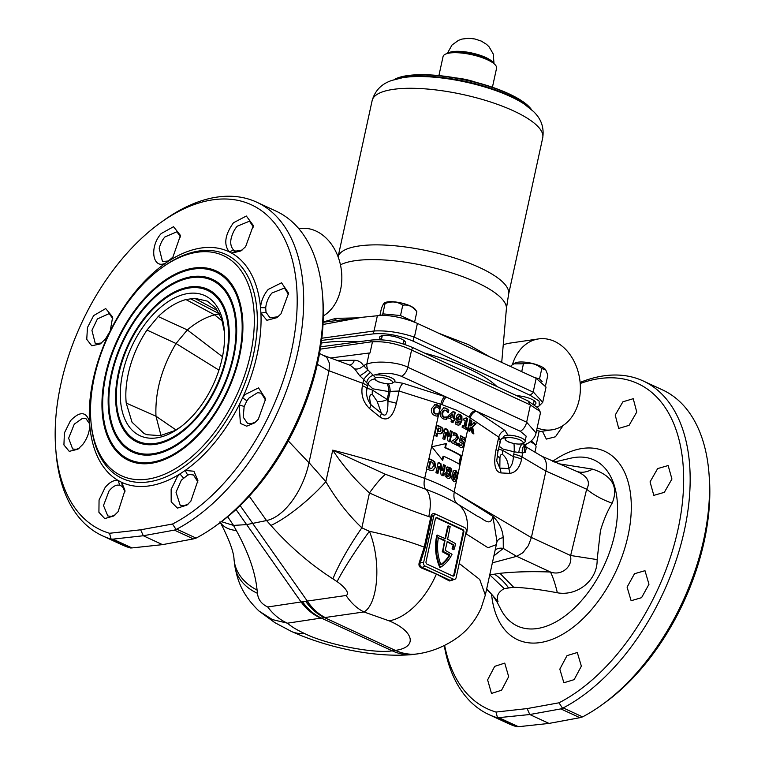 <?xml version="1.0" encoding="UTF-8"?>
<svg xmlns="http://www.w3.org/2000/svg" width="765" height="765" viewBox="0 0 765 765"><rect width="100%" height="100%" fill="white"/><g stroke="black" fill="none" stroke-linecap="round" stroke-linejoin="round"><path stroke-width="1.15" d="M161.176 233.574L173.531 226.698L180.464 235.429L172.9 257.107L166.607 262.481C153.029 270.973 148.563 247.602 161.176 233.574M180.559 237.054L176.916 231.766L164.915 236.959C162.343 239.875 160.44 243.653 159.196 248.281L162.476 261.534L168.931 260.932M112.771 318.632L109.204 313.583L97.423 318.928L91.934 330.308L95.29 343.59L101.506 343.016M93.636 315.601L105.713 308.563L112.646 317.035L110.237 330.949L105.427 339.058L100.177 343.982L91.743 345.77L86.741 339.335L87.478 327.497L93.636 315.601M89.706 423.953L86.005 418.704L82.553 418.302L74.291 424.126L68.621 438.221L72.637 448.969L76.108 449.38L79.168 448.252M108.697 334.142A127.172 74.129 114.8 0 0 89.486 421.591L89.763 425.541C89.457 432.349 87.124 438.67 82.754 444.494L77.848 449.265L69.223 451.35L63.925 444.943L64.394 432.952L70.428 420.798C79.77 411.092 86.12 411.35 89.486 421.591L89.495 421.716M125.049 491.885L122.486 486.626L119.675 485.153L117.389 485.115C114.874 485.383 112.101 487.315 109.06 490.91L103.495 505.541L107.817 515.945L111.365 516.394L115.046 514.95M105.111 487.525C109.481 482.189 113.832 479.846 118.183 480.497L121.625 482.304L124.963 490.375L118.135 511.651L113.765 515.993L104.719 518.584L98.915 512.292L99.058 500.014L105.111 487.525M119.675 485.153L118.183 480.497A127.172 74.129 114.8 0 1 89.763 425.541M109.558 533.272A179.182 104.451 114.8 0 1 55.769 449.265A179.182 104.451 114.8 0 1 160.593 222.663A179.182 104.451 114.8 0 1 212.727 199.837A179.182 104.451 114.8 0 1 295.491 327.563A179.182 104.451 114.8 0 1 172.508 524.025L176.046 529.437L176.715 529.141L196.089 538.101L193.392 538.914L174.372 530.116L143.294 535.749L112.933 539.134L111.002 538.99L109.558 533.272L140.664 529.801L172.508 524.025M168.998 260.894A127.172 74.129 114.8 0 1 201.109 248.023A127.172 74.129 114.8 0 1 229.232 251.848C223.514 244.465 224.939 234.759 233.478 222.749L246.34 216.026L253.33 225.493L245.622 246.665L240.927 250.92L231.699 253.139L229.232 251.848L233.631 250.088L235.658 251.149L242.17 250.002M234.836 250.853L235.658 251.149L231.699 253.139A127.172 74.129 114.8 0 1 260.53 307.607C261.114 300.951 263.667 294.907 268.18 289.447L281.539 282.792L288.606 293.138L280.984 313.832L276.901 317.657L266.889 320.315L260.913 313.115L260.53 307.607L265.704 307.779L266.019 312.273L270.026 317.829L278.106 316.71M266.019 312.273L260.913 313.115A127.172 74.129 114.8 0 1 242.562 397.848L244.924 394.616L258.522 387.893L265.665 398.842L258.293 419.268L254.544 422.921L246.674 426.182L240.382 423.408L239.177 404.867L242.562 397.848L246.923 400.793L244.178 406.464L243.174 417.097L247.42 423.227L251.13 423.753L255.759 421.907M244.178 406.464L239.177 404.867A127.172 74.129 114.8 0 1 185.168 470.456L193.918 471.23L197.906 480.573L190.839 501.199L186.956 505.082L177.461 508.113L171.188 501.888L171.15 489.38L177.365 476.672L179.928 473.927L185.168 470.456L187.664 475.113L181.343 480.162L175.998 492.22L180.215 505.283L183.858 505.78L188.161 504.059M183.418 477.924L179.928 473.927A127.172 74.129 114.8 0 1 149.252 485.89A127.172 74.129 114.8 0 1 121.625 482.304L122.486 486.626M265.675 400.334L261.286 393.2L257.576 392.675L248.845 398.183L246.923 400.793M288.635 294.659L284.456 288.051L272.005 292.995C269.481 295.902 267.836 298.694 266.22 304.336L265.704 307.779M253.387 227.052L249.505 221.181L237.227 226.22C234.702 229.06 232.751 232.828 231.393 237.523C230.016 242.696 230.762 246.885 233.631 250.088M197.934 482.046L193.535 474.998L189.883 474.501L187.664 475.113M197.16 252.24A121.3 70.705 114.8 0 1 250.528 354.214A121.3 70.705 114.8 0 1 147.693 479.129A121.3 70.705 114.8 0 1 90.911 421.085A121.3 70.705 114.8 0 1 161.874 267.693A121.3 70.705 114.8 0 1 197.16 252.24M112.933 539.134L131.953 547.931L130.423 547.97L110.476 538.866A183.782 107.129 114.8 0 1 102.414 535.787A183.782 107.129 114.8 0 1 56.065 452.928L55.769 449.265M160.593 222.663L163.576 220.521A183.782 107.129 114.8 0 1 256.734 202.19A183.782 107.129 114.8 0 1 296.304 358.546A183.782 107.129 114.8 0 1 176.715 529.141M110.476 538.866L111.002 538.99M256.734 202.19L276.108 211.15A183.782 107.129 114.8 0 1 322.447 294.009A183.782 107.129 114.8 0 1 214.936 526.416A183.782 107.129 114.8 0 1 196.089 538.101M129.849 547.826A183.782 107.129 114.8 0 1 121.788 544.747L102.414 535.787M322.447 294.009L322.753 297.681A179.182 104.451 114.8 0 1 217.929 524.274L214.936 526.416M236.012 509.49L246.607 524.618L266.583 520.544C284.609 516.805 303.313 490.202 308.974 462.777L329.074 370.585L329.428 363.241L326.76 357.245L319.531 353.43M309.012 462.624L325.852 481.692C336.466 499.755 348.467 515.122 361.855 527.812L369.418 531.302C382.079 563.011 377.432 604.828 363.939 611.962A55.137 39.445 -98.1 0 1 346.076 595.486C351.011 593.2 342.003 584.843 337.097 581.649L332.947 578.885C310.284 564.302 289.6 546.487 270.915 525.44L266.583 520.544M302.309 601.778A55.137 42.744 83.2 0 0 321.271 618.063L392.235 650.833L395.333 650.384C417.671 647.448 414.314 631.316 389.184 620.874L363.939 611.962L321.367 618.053A55.137 42.486 -96.5 0 1 302.548 601.749L267.74 606.98C261.477 604.025 258.063 599.483 257.499 593.334L257.069 590.025C255.367 572.363 248.443 552.531 236.328 530.518L233.488 525.402L246.607 524.618M302.548 601.749L346.076 595.486M452.899 580.023L449.485 580.96L436.385 574.075L421.219 567.888C419.096 566.769 418.465 564.924 419.325 562.352L424.231 547.147L430.991 516.098C431.594 513.956 432.894 513.2 434.893 513.822L463.15 526.894A0.918 0.641 117.6 0 1 463.15 526.894M337.097 581.649A55.137 5.585 124.7 0 1 369.418 531.302C389.041 535.529 407.305 540.807 424.231 547.147L425.283 547.329L420.31 562.753C419.497 564.809 419.975 566.291 421.716 567.2L450.183 580.358L454.84 579.296A2.754 2.094 -98.4 0 1 453.549 579.229L425.082 566.062A2.754 2.094 -98.4 0 1 423.619 562.543L433.736 516.136A2.754 2.094 -98.4 0 1 435.706 514.338A2.754 2.094 -98.4 0 1 436.327 514.501L464.785 527.668A2.754 2.094 -98.4 0 1 466.258 531.187L456.141 577.594A2.754 2.094 -98.4 0 1 454.84 579.296M435.132 514.434L432.043 516.241L431.785 517.513L430.733 517.331A128.644 37.227 -167.7 0 0 428.782 516.595C409.418 510.045 389.643 502.165 369.457 492.956C355.476 480.334 343.236 466.067 332.737 450.145C363.652 457.929 394.3 467.348 424.68 478.383A101.076 29.252 12.3 0 1 440.669 485A101.076 29.252 12.3 0 1 454.267 492.086L531.379 537.613L528.366 545.608L522.906 552.684L516.853 556.289L492.373 562.82M459.23 563.451L479.712 579.488L485.335 595.084M412.976 654.524A64.327 48.883 -95.8 0 1 392.235 650.833C373.836 653.884 325.708 644.321 304.183 633.344A64.327 37.495 -65.2 0 1 291.379 631.431L291.379 631.431C329.39 648.538 376.552 657.89 412.976 654.524L419.469 653.578C433.478 651.235 446.588 645.584 458.809 636.623C468.572 629.098 476.031 619.545 481.195 607.946L485.354 594.998L496.342 544.632L488.041 547.75L466.449 534.047A128.644 37.227 -167.7 0 0 465.732 533.626M426.44 468.926L426.717 469.031A101.076 29.252 12.3 0 1 429.375 470.035L432.875 470.523L435.734 466.975L434.788 461.85L431.594 459.717A101.076 29.252 -167.7 0 0 428.974 458.723L426.44 468.926M436.997 416.141L438.431 416.055L438.957 413.664A101.076 29.252 -167.7 0 0 438.804 413.607L435.113 414.018L435.83 413.913L434.243 412.526L433.975 409.505L436.155 406.837L434.654 407.229L437.331 406.99L439.741 409.304A101.076 29.252 12.3 0 1 439.894 409.351L440.286 406.798L437.398 404.895L435.065 404.589L431.556 408.596C430.886 411.991 432.043 414.372 435.027 415.73L436.997 416.141M362.419 385.732A9.19 2.658 -167.7 0 1 366.951 388.945C367.516 388.333 369.371 388.744 372.517 390.179L387.176 399.464L388.888 391.613L372.813 388.811L368.003 384.212L366.951 388.945C365.852 394.568 367.229 399.894 371.082 404.915L381.429 413.339C385.837 417.767 388.008 413.846 387.932 401.587A9.19 2.658 12.3 0 1 396.394 403.346C392.808 417.432 387.281 421.964 379.832 416.925L369.485 408.491C363.117 402.199 360.764 394.606 362.419 385.732L363.691 379.469L359.732 375.778L354.597 368.816L350.217 365.288L324.58 355.773M499.679 442.065L500.31 440.65L498.761 437.131L469.261 417.241L456.944 410.346L442.266 404.752L440.841 404.293L440.286 406.798M432.407 470.628L435.734 466.975M441.137 474.931A101.076 29.252 12.3 0 1 442.715 475.648A101.076 29.252 12.3 0 1 443.098 475.83L445.345 465.512A101.076 29.252 -167.7 0 0 444.962 465.34A101.076 29.252 -167.7 0 0 443.48 464.661L442.189 470.571L440.841 463.485A101.076 29.252 -167.7 0 0 438.202 462.366L435.954 472.674A101.076 29.252 12.3 0 1 437.924 473.516L439.493 466.325L441.137 474.931M443.614 456.227A101.076 29.252 12.3 0 1 446.645 457.604A101.076 29.252 12.3 0 1 459.449 464.231L461.324 455.634A101.076 29.252 -167.7 0 0 448.52 449.007A101.076 29.252 -167.7 0 0 445.488 447.64L446.387 443.499L431.833 446.779L442.706 460.367L443.614 456.227L443.021 456.322L442.266 459.765M453.578 420.243A101.076 29.252 12.3 0 1 454.678 420.75L455.146 418.799A101.076 29.252 -167.7 0 0 453.999 418.283L455.28 412.402A101.076 29.252 -167.7 0 0 453.215 411.474L448.204 415.682L447.764 417.709A101.076 29.252 12.3 0 1 451.57 419.344L451.034 421.821A101.076 29.252 12.3 0 1 453.033 422.72L453.578 420.243L452.87 420.339L452.411 422.433M440.63 433.774L441.931 433.344L443.241 431.202L442.734 428.209L440.477 426.574A101.076 29.252 -167.7 0 0 436.834 425.177L434.587 435.486A101.076 29.252 12.3 0 1 436.968 436.394L437.714 433A101.076 29.252 12.3 0 1 438.928 433.478L440.87 433.745M443.595 418.991L446.798 419.344L447.324 416.954A101.076 29.252 -167.7 0 0 447.123 416.868L443.671 417.279L444.389 417.174L442.878 415.768L442.639 412.746L444.761 410.088L443.289 410.48L445.88 410.25L448.032 412.545A101.076 29.252 12.3 0 1 448.261 412.641L448.787 410.222L445.966 408.156L443.729 407.831L440.267 411.838C439.617 415.213 440.726 417.594 443.595 418.991M446.033 417.279L444.389 417.174M450.002 441.883L452.249 431.575A101.076 29.252 -167.7 0 0 450.375 430.714L449.084 436.624L447.716 429.548A101.076 29.252 -167.7 0 0 445.067 428.419L442.82 438.737A101.076 29.252 12.3 0 1 444.8 439.569L446.368 432.388L448.022 440.984A101.076 29.252 12.3 0 1 450.002 441.883M461.716 445.45L460.52 445.297L458.857 443.375A101.076 29.252 -167.7 0 0 458.684 443.289L458.197 445.536L460.396 447.429L462.729 447.582L464.03 445.326L463.772 442.256L461.572 440.363L461.945 438.632A101.076 29.252 12.3 0 1 464.929 440.324L465.359 438.364A101.076 29.252 -167.7 0 0 460.645 435.734L459.363 441.606A101.076 29.252 12.3 0 1 459.526 441.692L462.127 443.231L461.716 445.45L460.74 445.651M462.031 447.841L462.729 447.582L462.003 447.688L463.303 445.431L464.03 445.326M466.755 429.739L467.147 427.912A101.076 29.252 -167.7 0 0 465.761 427.109L467.606 418.627A101.076 29.252 -167.7 0 0 466.086 417.776L465.311 418.665L464.039 418.283L463.667 419.975A101.076 29.252 12.3 0 1 465.225 420.817L464.059 426.172A101.076 29.252 -167.7 0 0 462.5 425.33L462.098 427.157A101.076 29.252 12.3 0 1 466.755 429.739M458.56 422.854L455.978 421.926A101.076 29.252 -167.7 0 0 455.825 421.859L455.385 423.896L456.667 424.709L458.771 425.149L460.081 424.546L461.945 420.683L461.917 416.447L460.071 414.381L457.671 414.42L456.265 416.743L456.542 419.956L457.853 421.238L459.641 421.324L458.56 422.854L457.48 423.074M458.388 421.553L458.933 421.429M458.531 414.095L457.671 414.42M457.183 445.412L457.613 443.451A101.076 29.252 -167.7 0 0 454.477 441.854L456.38 440.822L458.522 437.819L456.504 433.315L453.999 432.808L453.511 435.046A101.076 29.252 12.3 0 1 453.664 435.113L455.682 435.075L456.542 437.178L454.907 439.311L452 440.956L451.627 442.648A101.076 29.252 12.3 0 1 457.183 445.412M453.664 435.113L454.525 434.893M446.607 467.176L448.94 467.405L450.872 469.213L451.168 471.46L449.399 473.133L451.886 471.355L451.589 469.108L449.648 467.3L447.315 467.071L446.11 468.677L446.827 471.814L444.819 473.583L445.106 476.079L447.267 478.125L449.696 478.374L450.958 476.547L450.26 473.009M449.179 478.527L450.958 476.547M447.802 466.937L447.315 467.071M455.146 418.799A101.076 29.252 -167.7 0 0 455.108 418.79L454.429 418.904L454.094 420.473M456.036 481.328L457.508 477.618L457.795 473.277L456.045 470.685L454.639 470.341L453.635 470.896L452.115 474.596L451.866 478.966L453.683 481.52L456.036 481.328L454.859 481.807M473.889 433.956L472.627 426.975L476.05 423.6L474.128 422.462L470.972 425.799L471.976 421.18L470.284 420.176L468.027 430.494L469.729 431.498L471.097 427.377L472.034 432.866L473.889 433.956M542.108 456.409L543.399 457.355C546.287 460.32 547.109 464.871 545.894 471.03L531.379 537.613M498.493 448.978L502.854 450.47L513.392 456.686A9.19 2.658 12.3 0 1 521.606 459.363C519.531 468.017 515.581 472.684 509.739 473.372L500.912 472.933C494.907 471.747 493.301 463.925 496.074 449.457L498.761 437.131A7.354 5.202 -56 0 1 504.862 430.399L507.96 435.209M437.58 413.999L435.83 413.913M557.771 463.609L592.607 469.146C612.258 475.581 618.77 486.923 612.153 503.169C607.42 511.125 603.518 520.305 600.448 530.7L597.14 559.607C597.666 580.702 576.982 596.404 557.341 592.779C541.362 589.719 526.789 587.864 513.64 587.224L508.61 587.979A55.137 41.865 81.6 0 0 494.4 574.18L499.956 573.32C514.262 571.78 530.834 571.331 549.653 571.981L551.632 572.363C561.845 575.519 572.784 566.521 570.518 556.078L586.65 489.227C590.838 482.046 587.501 476.079 576.647 471.317L574.458 470.427M454.238 491.991L492.87 516.327C499.124 522.352 502.567 529.466 503.217 537.671L503.294 548.438L493.894 555.859M466.449 534.047A36.758 26.593 -59.3 0 0 457.728 504.068L477.551 516.289C483.021 518.154 490.442 527.85 492.87 516.327L496.982 541.553L496.342 544.632M270.915 525.44A55.137 12.603 138.5 0 0 325.852 481.692L332.737 450.145L385.484 474.31L425.856 489.294A108.955 31.528 12.3 0 1 457.728 504.068C454.4 501.496 453.243 497.499 454.267 492.086M385.484 474.31A36.758 5.661 -56.8 0 0 369.457 492.956L361.855 527.812A55.137 8.348 122.6 0 0 332.947 578.885M325.106 617.498A55.137 39.445 -98.1 0 1 307.253 601.013L252.871 523.7M495.185 549.92A11.026 10.098 -138.7 0 1 503.294 548.438L516.652 556.346M496.877 542.069A11.026 7.124 -166.2 0 1 503.217 537.671M524.914 446.368L526.291 448.242L525.268 452.354L522.514 452.937L521.606 459.363M374.831 379.019A7.354 6.55 -179.9 0 0 368.003 384.212L363.691 379.469A7.354 1.147 133.3 0 1 370.423 372.421L375.204 377.355M379.832 416.925A9.19 2.802 129.2 0 0 381.429 413.339L377.116 401.29A9.19 4.58 160.3 0 0 387.176 399.464L387.932 401.587L390.16 391.393L388.888 391.613A7.354 2.993 80.4 0 0 387.014 383.705M377.116 401.29L372.373 394.358C369.313 394.214 368.883 397.733 371.082 404.915A9.19 2.802 129.2 0 1 369.485 408.491M394.444 381.85L403.05 383.303A7.354 3.194 -72.4 0 0 399.081 391.02L390.16 391.393A7.354 2.993 -99.6 0 0 388.438 383.781M496.074 449.457A9.19 2.658 -167.7 0 1 497.91 451.646L500.912 439.34A7.354 6.206 40.5 0 1 505.751 437.408M497.91 451.646L496.734 460.913L499.832 468.113L508.668 468.562C511.479 466.602 513.057 462.643 513.392 456.686L514.176 451.828L503.15 449.103L499.086 446.253M509.739 473.372A9.19 7.134 92.9 0 0 508.668 468.562C508.285 462.223 506.306 457.585 502.71 454.649C500.989 454.018 500.071 455.175 499.947 458.101A9.19 6.761 0.6 0 1 497.26 455.099M499.947 458.101L499.832 468.113A9.19 7.134 92.9 0 1 500.912 472.933M521.51 443.843L525.832 444.312A7.354 6.158 -100.1 0 0 522.514 452.937L514.176 451.828A7.354 0.775 -89.6 0 0 513.937 443.499M381.878 382.806L377.814 381.639L374.955 379.019M354.597 368.816A7.354 5.441 149.4 0 0 363.452 365.584L366.779 364.169A9.19 6.063 67 0 0 367.955 370.011L370.423 372.421M372.459 341.821L370.652 341.926L371.321 340.071C384.441 338.876 398.23 341.381 412.698 347.578L411.58 350.016C398.259 343.839 385.216 341.114 372.459 341.821L370.04 352.914A29.405 8.511 12.3 0 0 369.218 353.009L366.779 364.169C375.845 360.392 398.106 362.055 407.822 367.238A9.19 5.355 114.8 0 1 401.415 376.294C392.12 372.679 382.825 372.335 373.521 375.261A7.354 5.642 130.9 0 0 366.779 382.433M411.79 350.102L530.183 404.876L528.041 400.936L538.254 408.156L540.004 411.379L530.183 404.876M411.58 350.016L407.822 367.238L526.636 422.204L536.055 432.952L540.348 413.291L540.004 411.379M524.914 446.741L526.473 444.13C531.981 441.147 535.175 437.417 536.055 432.952L536.026 433.105M369.218 353.009L330.576 357.991M349.615 365.068A7.354 5.632 89.6 0 0 354.291 360.286C358.259 360.315 361.31 362.084 363.452 365.584L367.955 370.011A7.354 1.023 144.6 0 1 359.732 375.778M403.05 383.303L446.339 397.073L475.295 410.47A7.354 5.135 -56.9 0 0 469.261 417.241M512.225 443.098L508.151 441.931L505.665 440.066M525.832 444.312L527.085 443.614M401.415 376.294L446.339 397.073A7.354 3.29 -71.8 0 0 442.266 404.752M505.378 437.991A7.354 6.206 40.5 0 0 500.74 439.569M524.666 442.227L522.074 443.977A7.354 2.477 -76.1 0 0 518.775 452.746M525.593 444.809A7.354 6.311 -138.9 0 0 525.268 452.354M524.953 446.808A7.354 5.604 151 0 0 526.291 448.242M557.341 592.779C555.371 584.326 553.085 577.412 550.484 572.029L516.729 556.327M554.185 462.07L570.7 458.206A91.446 53.311 -65.2 0 1 614.678 534.381A91.446 53.311 -65.2 0 1 560.917 618.847A91.446 53.311 -65.2 0 1 500.807 609.303L497.193 602.265L497.996 601.491C496.083 596.365 498.158 592.072 504.212 588.61L508.61 587.979M444.628 645.411A179.182 104.451 -65.2 0 0 496.036 712.052L527.142 708.581L558.995 702.806A179.182 104.451 -65.2 0 0 678.039 529.265A179.182 104.451 -65.2 0 0 580.214 383.514M627.09 587.128L634.501 573.721L644.981 570.69L648.978 584.269L641.567 597.675L631.115 600.726L627.09 587.128M559.817 669.145L566.999 655.643L577.298 652.516L581.362 666.133L574.152 679.636L563.872 682.763L559.817 669.145M487.611 679.894L494.697 666.353L504.747 663.112L508.668 676.662L501.572 690.212L491.493 693.434L487.611 679.894M563.212 425.417L555.466 436.777L546.353 439.1L542.395 431.221M650.04 481.883L657.661 468.582L668.151 465.55L671.928 479.033L664.326 492.344L653.826 495.366L650.04 481.883M615.213 415.07L622.892 401.797L633.238 398.699L636.757 412.058L629.079 425.34L618.713 428.419L615.213 415.07M558.995 702.806L562.524 708.218L563.193 707.921L582.567 716.881A183.782 107.129 -65.2 0 0 601.424 705.206L604.407 703.054A179.182 104.451 -65.2 0 0 704.192 541.362A179.182 104.451 -65.2 0 0 709.231 476.461L708.935 472.789A183.782 107.129 -65.2 0 0 662.586 389.93L643.212 380.97A183.782 107.129 -65.2 0 0 580.119 382.424M563.193 707.921A183.782 107.129 -65.2 0 0 684.388 530.394A183.782 107.129 -65.2 0 0 643.212 380.97M444.274 645.584A183.782 107.129 -65.2 0 0 488.892 714.567A183.782 107.129 -65.2 0 0 496.954 717.647L497.489 717.771L496.036 712.052M601.424 705.206A183.782 107.129 -65.2 0 0 703.762 539.363A183.782 107.129 -65.2 0 0 708.935 472.789M582.567 716.881L579.87 717.694L560.85 708.897L529.782 714.529L497.489 717.771M499.411 717.914L518.441 726.712L516.901 726.75L496.954 717.647M488.892 714.567L508.266 723.527A183.782 107.129 -65.2 0 0 516.327 726.607M545.894 471.03L586.65 489.227C593.87 495.079 602.371 499.727 612.153 503.169M541.85 456.275L576.647 471.317C581.314 473.095 586.631 472.368 592.607 469.146M167.506 261.917L168.463 261.276M320.267 349.146L370.652 341.926M412.698 347.578L528.041 400.936M371.321 340.071L320.64 346.813M530.308 441.711A18.379 5.317 12.3 0 1 535.529 445.421L534.161 443.49A16.543 4.791 -167.7 0 0 531.13 441.032M535.529 445.421A18.379 5.317 12.3 0 1 536.026 447.181L534.936 452.163M494.4 574.18L489.667 574.831M291.379 631.431L274.74 622.586L258.924 610.977L272.378 619.583L287.458 623.188A55.137 44.102 -98.6 0 1 267.74 606.98M233.488 525.402L221.468 521.663M220.397 522.466A55.137 27.052 -29 0 0 236.328 530.518M219.985 521.778C229.089 539.277 233.774 551.881 234.052 559.569A55.137 41.951 -5.2 0 0 234.052 559.569L234.052 559.569A55.137 41.951 -5.2 0 0 257.069 590.025M234.052 559.569L234.97 566.76A55.137 40.449 -9.3 0 0 234.97 566.769A55.137 40.449 -9.3 0 0 257.499 593.334M304.183 633.344C296.849 629.939 291.274 626.554 287.458 623.188L320.774 618.13A55.137 44.102 -98.6 0 1 301.056 601.921L246.674 524.608M497.996 601.491L486.722 588.763M445.785 443.633L444.895 447.726L445.488 447.64M444.895 447.726A100.158 28.984 12.3 0 1 447.927 449.093A100.158 28.984 12.3 0 1 460.721 455.72L461.324 455.634M460.721 455.72L458.933 463.925M434.711 404.656L440.42 406.932M439.693 407.037L439.32 408.768M438.345 413.75L438.957 413.664M438.221 413.798L437.714 416.131M436.672 405.001L437.398 404.895M438.498 405.966L439.225 405.861M434.654 407.229L433.248 409.61L433.975 409.505M433.248 409.61L433.526 412.631L434.243 412.526M433.526 412.631L435.113 414.018M443.375 407.908L445.966 408.156M445.249 408.261L447.688 409.132M446.97 409.237L448.787 410.222M448.08 410.327L447.707 412M443.289 410.48L441.921 412.851L442.639 412.746M441.921 412.851L442.16 415.873L442.878 415.768M442.16 415.873L443.671 417.279M446.75 417.04L447.324 416.954M446.597 417.097L446.091 419.411M454.4 418.895A99.976 28.927 12.3 0 1 454.429 418.904A99.976 28.927 12.3 0 0 453.291 418.388L453.999 418.283M452.89 411.752A99.976 28.927 12.3 0 1 454.573 412.507L455.28 412.402M454.573 412.507L453.291 418.388M452.746 413.98L449.112 416.543A99.976 28.927 12.3 0 1 451.293 417.489L452 417.384A101.076 29.252 -167.7 0 0 449.83 416.437L452.746 413.98L452 417.384M449.112 416.543L449.83 416.437M460.071 414.381L459.363 414.487L461.199 416.552L461.917 416.447M461.199 416.552L461.238 420.788L461.945 420.683M461.238 420.788L459.373 424.651L460.081 424.546M459.373 424.651L458.656 425.091M455.271 422.031L457.097 422.749M456.389 422.854L457.853 422.959M459.689 416.064L458.254 416.294L458.971 416.17L457.613 417.633L457.661 419.191L459.956 419.975L458.369 419.086L458.321 417.527L459.689 416.064L460.234 416.81L459.956 419.975M458.407 419.937L459.115 419.832M457.661 419.191L458.369 419.086M457.613 417.633L458.321 417.527M465.923 418.197A99.976 28.927 12.3 0 1 466.889 418.732L465.034 427.214A99.976 28.927 12.3 0 1 466.43 428.018L467.147 427.912M466.43 428.018L466.134 429.375M462.404 425.77A99.976 28.927 12.3 0 1 463.341 426.277L464.059 426.172M464.594 418.771L465.311 418.665M466.889 418.732L467.606 418.627M465.034 427.214L465.761 427.109M473.803 422.806L475.323 423.705L471.9 427.08L472.627 426.975M471.9 427.08L473.057 433.468M470.485 428.018L471.097 427.377M469.767 428.123L469.108 431.125M470.179 420.654L471.976 421.18M471.25 421.295L470.245 425.904L470.972 425.799M475.323 423.705L476.05 423.6M436.758 425.522A99.976 28.927 12.3 0 1 439.76 426.679L442.734 428.209M442.017 428.314L442.524 431.307L443.241 431.202M442.524 431.307L441.223 433.449L441.931 433.344M441.223 433.449L439.913 433.879M436.327 436.146L436.987 433.105L437.714 433M439.76 426.679L440.477 426.574M438.794 428.037L438.077 428.142L437.417 431.144A99.976 28.927 12.3 0 1 437.58 431.211L439.55 431.536L438.307 431.106A101.076 29.252 -167.7 0 0 438.135 431.039L438.794 428.037A101.076 29.252 12.3 0 1 439.129 428.171L440.554 428.945L440.946 430.351L439.464 431.498L440.267 431.431M437.417 431.144L438.135 431.039M450.289 431.106A99.976 28.927 12.3 0 1 451.532 431.68L452.249 431.575M451.532 431.68L449.371 441.596M444.169 439.301L445.66 432.483L446.368 432.388M444.981 428.792A99.976 28.927 12.3 0 1 446.999 429.653L447.716 429.548M446.999 429.653L448.376 436.729L449.084 436.624M453.291 432.914L455.797 433.42L457.814 437.924L455.672 440.927L453.76 441.96A99.976 28.927 12.3 0 1 456.896 443.557L457.613 443.451M456.896 443.557L456.562 445.087M452.957 435.218L454.314 434.922M455.797 433.42L456.504 433.315M457.814 437.924L458.522 437.819M455.672 440.927L456.38 440.822M453.76 441.96L454.477 441.854M461.945 438.632L461.228 438.737L460.855 440.468L463.772 442.256M463.055 442.361L463.303 445.431M460.52 445.297L459.794 445.402L458.771 444.455L459.488 444.35M459.794 445.402L460.999 445.555M460.549 436.174A99.976 28.927 12.3 0 1 464.632 438.469L465.359 438.364M464.632 438.469L464.307 439.961M460.855 440.468L461.572 440.363M461.505 440.793L462.232 440.688M428.61 458.962A99.976 28.927 12.3 0 1 430.877 459.822L434.788 461.85M434.08 461.955L435.017 467.08M430.657 461.477L429.94 461.582L428.543 467.979A99.976 28.927 12.3 0 1 428.582 467.998L431.46 468.438L429.308 467.884A101.076 29.252 -167.7 0 0 429.261 467.874L430.657 461.477A101.076 29.252 12.3 0 1 430.705 461.496L432.837 462.691L433.468 466.038L431.718 468.39M428.543 467.979L429.261 467.874M443.394 465.053A99.976 28.927 12.3 0 1 444.245 465.445A99.976 28.927 12.3 0 1 444.637 465.617L445.345 465.512M444.637 465.617L442.476 475.543M437.293 473.248L438.785 466.43L439.493 466.325M438.116 462.729A99.976 28.927 12.3 0 1 440.124 463.59L440.841 463.485M440.124 463.59L441.482 470.676L442.189 470.571M450.25 476.652L449.39 473.172L450.107 473.066M448.94 467.405L449.648 467.3M450.872 469.213L451.589 469.108M451.168 471.46L451.886 471.355M448.558 469.098L447.315 469.614L447.755 471.125L449.294 471.967L448.022 469.509L449.265 468.993L450.03 470.695L449.294 471.967M447.688 472.885L449.132 475.763L448.539 476.566L447.755 476.48L446.779 474.204L447.688 472.885L446.072 474.31L447.037 476.585L448.242 476.614M448.539 476.566L447.821 476.672M447.755 471.125L448.462 471.02M447.315 469.614L449.265 468.993M446.072 474.31L446.779 474.204M457.795 473.277L457.078 473.382L455.328 470.791L456.045 470.685M457.078 473.382L456.782 477.733L457.508 477.618M456.782 477.733L455.309 481.434M453.396 479.665L454.467 479.645L453.932 475.591L455.624 472.646L455.787 476.624L454.114 479.559L453.396 479.665L453.215 475.696L453.932 475.591M453.215 475.696L454.544 472.674L455.624 472.646M562.524 708.218L560.85 708.897M518.441 726.712L549.002 723.422L529.782 714.529L527.142 708.581M549.002 723.422L579.87 717.694M176.046 529.437L174.372 530.116M131.953 547.931L162.515 544.642L143.294 535.749L140.664 529.801M162.515 544.642L193.392 538.914M449.485 580.96A0.918 0.631 121 0 1 450.183 580.358L453.549 579.229M426.019 561.768L435.39 518.794A1.836 1.396 -98.4 0 1 437.121 517.704L462.873 529.619A1.836 1.396 -98.4 0 1 463.848 531.962L454.486 574.936A1.836 1.396 -98.4 0 1 452.756 576.026L427.004 564.111A1.836 1.396 -98.4 0 1 426.019 561.768M434.348 514.243L435.706 514.338M435.935 517.848A1.673 1.272 -98.4 0 1 436.499 517.943L462.251 529.858A1.673 1.272 -98.4 0 1 463.141 532L453.769 574.964A1.673 1.272 -98.4 0 1 452.803 576.045M437.609 535.137L436.805 535.318A40.43 30.696 81.6 0 0 439.712 567.257L440.63 567.228A40.306 30.6 81.6 0 0 452.029 554.281L445.201 550.303L447.296 541.486L453.884 544.967A38.537 29.261 -98.4 0 1 452.794 548.668L454.085 549.337A40.306 30.6 81.6 0 0 455.452 544.412A40.306 30.6 81.6 0 0 455.605 543.666L447.621 539.21L450.155 526.702L448.433 526.157L445.421 538.684L437.494 535.28A40.306 30.6 81.6 0 0 440.391 567.114L440.047 567.448M448.558 526.014L447.755 526.205L445.039 538.531M447.066 541.773L453.196 545.005A38.413 29.166 -98.4 0 1 452.105 548.696L453.549 549.557M421.219 567.888L425.082 566.062M419.325 562.352L423.619 562.543M430.991 516.098L433.736 516.136M438.383 537.795A38.537 29.261 81.6 0 0 440.803 564.484L441.338 564.733A38.537 29.261 81.6 0 0 449.715 555.4L449.514 554.615L442.945 551.336L444.953 540.31L438.383 537.795M440.85 564.599A38.413 29.166 81.6 0 0 449.045 555.409L442.457 551.852L444.532 540.979L438.393 537.766M180.349 427.157L174.573 430.685L160.229 435.639L147.071 434.721L144.126 433.583L132.039 422.242L126.215 403.079C125.317 394.09 125.986 384.384 128.224 373.961C131.676 358.336 137.93 343.705 146.976 330.059L158.202 316.538C167.411 307.769 176.638 302.108 185.914 299.555L194.587 298.283L207.344 301.114L215.816 308.075L221.668 319.091L224.413 331.972M222.127 358.383A77.189 44.992 114.8 0 1 179.144 428.037A77.189 44.992 114.8 0 1 122.725 372.976A77.189 44.992 114.8 0 1 177.805 296.457A77.189 44.992 114.8 0 1 224.298 330.432A77.189 44.992 114.8 0 1 222.127 358.383M219.507 313.889L190.313 298.637M160.994 435.514L155.984 416.217C154.932 392.149 161.616 367.908 176.017 343.504L187.329 329.935C196.471 322.275 205.565 317.245 214.63 314.855L218.924 313.966M158.202 316.538L187.329 329.935L222.472 356.729M146.976 330.059L176.017 343.504L218.933 370.126M126.215 403.079L155.984 416.217L175.95 429.93M118.929 373.54A83.089 48.434 114.8 0 1 185.971 288.625A83.089 48.434 114.8 0 1 225.924 357.829A83.089 48.434 114.8 0 1 177.088 434.577A83.089 48.434 114.8 0 1 122.467 425.904A83.089 48.434 114.8 0 1 118.929 373.54M185.971 288.625L186.737 288.443A83.624 48.74 114.8 0 1 223.198 305.044M159.091 443.633A83.624 48.74 114.8 0 1 122.83 426.602L122.467 425.904M226.612 357.733A84.15 49.056 114.8 0 1 158.709 443.729A84.15 49.056 114.8 0 1 118.24 373.636A84.15 49.056 114.8 0 1 167.707 295.912A84.15 49.056 114.8 0 1 223.026 304.7A84.15 49.056 114.8 0 1 226.612 357.733M111.824 374.582A94.114 54.86 114.8 0 1 187.769 278.393A94.114 54.86 114.8 0 1 233.029 356.786A94.114 54.86 114.8 0 1 177.7 443.719A94.114 54.86 114.8 0 1 115.84 433.889A94.114 54.86 114.8 0 1 111.824 374.582M187.769 278.393L188.534 278.211A94.65 55.166 114.8 0 1 229.835 297.059M157.294 453.865A94.65 55.166 114.8 0 1 116.194 434.587L115.84 433.889M233.708 356.691A95.176 55.482 114.8 0 1 156.911 453.961A95.176 55.482 114.8 0 1 111.145 374.678A95.176 55.482 114.8 0 1 167.095 286.77A95.176 55.482 114.8 0 1 229.653 296.705A95.176 55.482 114.8 0 1 233.708 356.691M105.914 375.452A103.304 60.215 114.8 0 1 189.271 269.873A103.304 60.215 114.8 0 1 238.938 355.916A103.304 60.215 114.8 0 1 178.216 451.34A103.304 60.215 114.8 0 1 110.313 440.554A103.304 60.215 114.8 0 1 105.914 375.452M189.271 269.873L190.036 269.691A103.839 60.531 114.8 0 1 235.352 290.394M155.792 462.385A103.839 60.531 114.8 0 1 110.676 441.252L110.313 440.554M239.627 355.821A104.365 60.837 114.8 0 1 155.41 462.481A104.365 60.837 114.8 0 1 105.226 375.548A104.365 60.837 114.8 0 1 166.579 279.149A104.365 60.837 114.8 0 1 235.18 290.05A104.365 60.837 114.8 0 1 239.627 355.821M516.796 395.734A13.321 3.854 12.3 0 1 531.512 399.167A13.321 3.854 12.3 0 1 535.586 401.998A13.321 3.854 12.3 0 1 534.544 404.532M533.874 401.969A11.485 3.328 -167.7 0 0 534.525 401.156A11.485 3.328 -167.7 0 0 534.544 400.956M403.547 341.678A11.485 3.328 -167.7 0 0 404.188 340.865A11.485 3.328 -167.7 0 0 404.216 340.664M381.18 339.775A13.321 3.854 12.3 0 1 380.435 336.294A13.321 3.854 12.3 0 1 401.176 338.876A13.321 3.854 12.3 0 1 405.249 341.706A13.321 3.854 12.3 0 1 404.207 344.25M531.455 109.577A73.88 21.382 -167.7 0 0 508.955 94.066A73.88 21.382 -167.7 0 0 394.138 79.636M323.146 321.989L335.902 318.355L357.504 317.867M438.536 333.167L468.448 344.632L490.002 356.978M321.195 343.074A105.216 30.447 12.3 0 1 323.27 342.749A105.216 30.447 12.3 0 1 358.049 341.831M424.68 353.124A105.216 30.447 12.3 0 1 496.944 386.555M537.374 406.932L539.277 405.871L539.096 401.032L530.069 395.237L533.645 392.349L542.71 402.352L539.277 405.871M413.32 341.238C399.368 335.252 386 332.804 373.234 333.894L374.047 330.977C386.516 330.346 399.808 332.335 413.913 336.954L413.32 341.238L530.069 395.237M373.234 333.894L321.539 340.435M542.71 402.314L546.038 387.1L536.179 378.34L417.403 323.394C406.215 318.565 394.568 315.84 382.481 315.228L361.826 317.322L323.021 324.484M373.626 331.044L321.816 338.226M413.913 336.954L533.645 392.349M381.811 335.778A11.485 3.328 -167.7 0 0 381.745 335.978A11.485 3.328 -167.7 0 0 381.993 336.983M545.674 369.82A16.352 4.733 -167.7 0 0 545.588 369.696A16.352 4.733 -167.7 0 0 540.578 366.225A16.352 4.733 -167.7 0 0 515.122 363.05L511.125 365.613L510.905 366.645M545.655 385.139L547.845 375.099L545.78 369.964L541.792 368.548C536.408 363.853 530.288 362.275 523.432 363.805L513.726 363.863M520.037 439.952A9.19 2.658 -167.7 0 0 509.433 437.57A9.19 2.658 -167.7 0 0 505.397 439.741A9.19 2.658 -167.7 0 0 508.209 441.692A9.19 2.658 -167.7 0 0 522.505 443.471A9.19 2.658 -167.7 0 0 520.037 439.952M503.724 436.758A11.026 3.194 12.3 0 1 510.341 435.266A11.026 3.194 12.3 0 1 521.596 438.058A11.026 3.194 12.3 0 1 525.268 441.453A11.026 3.194 12.3 0 1 524.56 442.285L522.505 443.471M534.467 377.547L539.545 378.857L542.136 381.659M523.432 363.805L521.72 371.647M541.792 368.548L539.545 378.857M537.154 427.903A45.948 34.884 81.6 0 0 551.9 429.825A45.948 34.884 81.6 0 0 579.115 400.047A45.948 34.884 81.6 0 0 538.55 338.914A45.948 34.884 81.6 0 0 512.378 364.714M538.55 338.914L509.567 343.169A45.948 34.884 81.6 0 0 503.246 344.91M536.571 430.609A45.948 34.884 81.6 0 0 539.21 430.963L536.217 444.714L535.137 444.876M534.448 443.901L536.217 444.714M323.327 315.926A45.948 34.884 81.6 0 0 340.578 289.705A45.948 34.884 81.6 0 0 300.023 228.572A45.948 34.884 81.6 0 0 298.886 228.764M394.166 79.617A73.516 21.267 12.3 0 1 508.792 93.76A73.516 21.267 12.3 0 1 531.436 109.548M438.909 75.582L443.069 56.543A27.387 7.927 12.3 0 1 447.908 53.349L451.025 52.642A23.983 6.942 12.3 0 1 485.66 58.274A23.983 6.942 12.3 0 1 490.958 61.343L493.502 63.294A27.387 7.927 12.3 0 1 496.571 68.209L492.421 87.248M447.908 53.349A27.387 7.927 12.3 0 1 487.448 59.785A27.387 7.927 12.3 0 1 493.502 63.294M455.864 77.934A27.387 7.927 12.3 0 1 476.04 82.333M381.783 315.218L382.806 313.851L400.516 315.553L414.611 322.065L416.858 311.757L415.252 309.404A16.352 4.733 -167.7 0 0 403.471 303.533A16.352 4.733 -167.7 0 0 387.654 301.898A16.352 4.733 -167.7 0 0 384.785 302.758L384.279 303.055L385.053 303.542C384.546 302.012 383.341 303.619 381.448 308.362L379.937 315.276M377.011 377.394A9.19 2.658 -167.7 0 0 375.06 379.45A9.19 2.658 -167.7 0 0 381.678 382.749A9.19 2.658 -167.7 0 0 390.561 383.667A9.19 2.658 -167.7 0 0 392.177 383.179A9.19 2.658 -167.7 0 0 388.438 379.134A9.19 2.658 -167.7 0 0 377.011 377.394M416.858 311.757C412.842 306.459 408.147 304.288 402.763 305.235C397.59 301.553 391.69 300.989 385.053 303.542L382.806 313.851M402.763 305.235L400.516 315.553M376.026 375.051A11.026 3.194 12.3 0 1 388.266 376.619A11.026 3.194 12.3 0 1 394.931 381.161A11.026 3.194 12.3 0 1 394.224 381.993L392.177 383.179M110.237 330.949A127.172 74.129 114.8 0 1 166.607 262.481M90.911 421.085L91.054 422.777A123.414 71.939 -65.2 0 0 148.821 481.835A123.414 71.939 -65.2 0 0 253.454 354.74A123.414 71.939 -65.2 0 0 199.158 250.977A123.414 71.939 -65.2 0 0 163.251 266.708L161.874 267.693M240.143 505.579L252.947 523.681M324.561 617.585A55.137 40.937 -99.8 0 1 305.885 601.252M419.469 653.578A64.327 48.75 -100.8 0 1 395.333 650.384L324.456 617.594A55.137 41.205 -100.1 0 1 305.646 601.29M389.184 620.874A64.327 37.495 -65.2 0 0 436.385 574.075M428.782 516.595A36.758 15.501 -69.6 0 0 425.856 489.294A14.707 6.197 -69.6 0 1 424.68 478.383L426.717 469.031M438.269 416.074L428.974 458.723M444.8 396.576A7.354 3.194 -72.4 0 0 440.841 404.293L399.081 391.02L396.394 403.346M367.468 386.583A9.19 2.658 -167.7 0 0 362.935 383.37L329.036 370.776M439.741 409.304L438.804 413.607M456.619 480.439L454.133 491.847M530.394 404.972L526.636 422.204A9.19 5.355 114.8 0 1 520.219 431.25L476.366 411.178A7.354 5.202 -56 0 0 470.255 417.9L457.9 474.558M545.885 471.087L522.122 457.001A9.19 2.658 12.3 0 0 513.908 454.324M597.14 559.607L570.499 555.476L531.407 537.47M372.517 390.179A9.19 5.355 -65.2 0 0 372.373 394.358M502.854 450.47A9.19 5.355 -65.2 0 0 502.71 454.649M337.03 360.392L354.291 360.286M525.163 441.73L526.148 436.136L520.219 431.25M476.366 411.178L504.862 430.399M552.607 461.372A103.801 60.502 114.8 0 1 628.046 535.72A103.801 60.502 114.8 0 1 554.443 638.421A103.801 60.502 114.8 0 1 491.56 594.08M513.64 587.224L499.956 573.32M249.247 496.198L266.536 520.554M288.309 440.936L308.974 462.777M317.322 364.293L328.988 370.968M320.774 618.13L321.271 618.063M504.212 588.61L489.743 574.878M227.693 516.748L233.526 525.402M437.58 431.211L438.307 431.106M430.877 459.822L431.594 459.717M428.582 467.998L429.308 467.884M457.164 474.061L455.653 480.994M431.785 517.513L425.283 547.329M436.499 517.943L437.121 517.704M452.909 549.002L452.297 549.213M462.251 529.858L462.873 529.619M463.141 532L463.848 531.962M453.769 574.964L454.486 574.936M437.494 535.28L436.805 535.318M440.391 567.114L439.712 567.257M453.626 544.317L453.004 544.527M453.884 544.967L453.196 545.005M452.794 548.668L452.105 548.696M453.865 549.442L453.253 549.653M448.433 526.157L447.755 526.205M445.775 538.359L445.087 538.407M449.715 555.4L449.045 555.409M449.514 554.615L448.892 554.826M443.078 551.642L442.457 551.852M442.945 551.336L442.266 551.383M445.211 540.941L444.532 540.979M444.953 540.31L444.331 540.511M217.7 310.705L194.587 298.283M222.309 321.09L214.63 314.855L185.914 299.555M396.337 79.005A75.878 21.956 12.3 0 1 405.02 77.035A75.878 21.956 12.3 0 1 509.834 95.749A75.878 21.956 12.3 0 1 529.715 108.085M524.436 104.203A77.275 22.357 -167.7 0 0 403.786 77.504A77.275 22.357 -167.7 0 0 402.753 77.667L391.489 80.526C386.669 82.324 376.275 86.33 372.144 100.578A87.296 25.264 12.3 0 1 393.057 89.4A87.296 25.264 12.3 0 1 489.954 101.793A87.296 25.264 12.3 0 1 542.729 137.777C544.9 123.098 537.116 115.123 533.482 111.48L524.436 104.203M338.092 256.791A87.296 25.264 12.3 0 1 358.919 245.986A87.296 25.264 12.3 0 1 455.816 258.379A87.296 25.264 12.3 0 1 508.582 294.362L542.729 137.777M508.582 294.362L506.401 308.716A88.281 25.541 -167.7 0 0 451.407 272.789A88.281 25.541 -167.7 0 0 354.903 260.731A88.281 25.541 -167.7 0 0 340.454 264.824M336.332 318.307A9.19 7.028 -96.1 0 1 335.06 320.736M334.315 320.831A9.19 6.923 79.5 0 0 335.481 318.431M324.57 322.094A5.518 4.227 78.5 0 0 324.169 322.151A5.518 4.227 78.5 0 0 323.117 322.562M361.826 317.322L324.991 322.017A5.518 4.313 82.7 0 0 323.098 322.878M377.422 315.486L374.047 330.977M417.403 323.394L414.401 337.174M536.179 378.34L533.176 392.11M447.774 53.387A23.983 6.942 12.3 0 1 485.823 57.528A23.983 6.942 12.3 0 1 493.607 63.38M496.82 542.289L496.982 541.553M542.261 456.504L524.933 446.234M500.425 439.913L500.912 439.34M234.97 566.769C237.59 580.061 241.424 593.917 258.924 610.977L258.924 610.977M497.193 602.265L492.67 595.419L486.636 589.155M458.771 425.149L458.063 425.254M459.325 416.007L458.618 416.112M440.009 431.517L439.292 431.623M454.391 434.912L453.683 435.017M448.663 468.869L447.946 468.974M448.367 476.605L447.659 476.71M437.657 535.127L437.064 535.089M453.98 549.452L453.425 549.662M448.606 526.004L448.013 525.957M338.092 256.772L372.144 100.578M506.401 308.716L501.716 362.4M324.991 322.017L323.126 322.361M533.473 403.824L534.161 400.669M551.9 429.825L539.048 431.718M300.023 228.572L298.866 228.745M447.238 53.521L452 45.039L458.426 40.373L461.907 39.092L468.553 38.25L474.922 38.986L481.29 41.09L486.53 44.351L489.112 46.847L493.196 53.923L494.037 63.725M381.381 339.784L382.28 335.672M403.069 343.877L403.824 340.377"/></g></svg>
